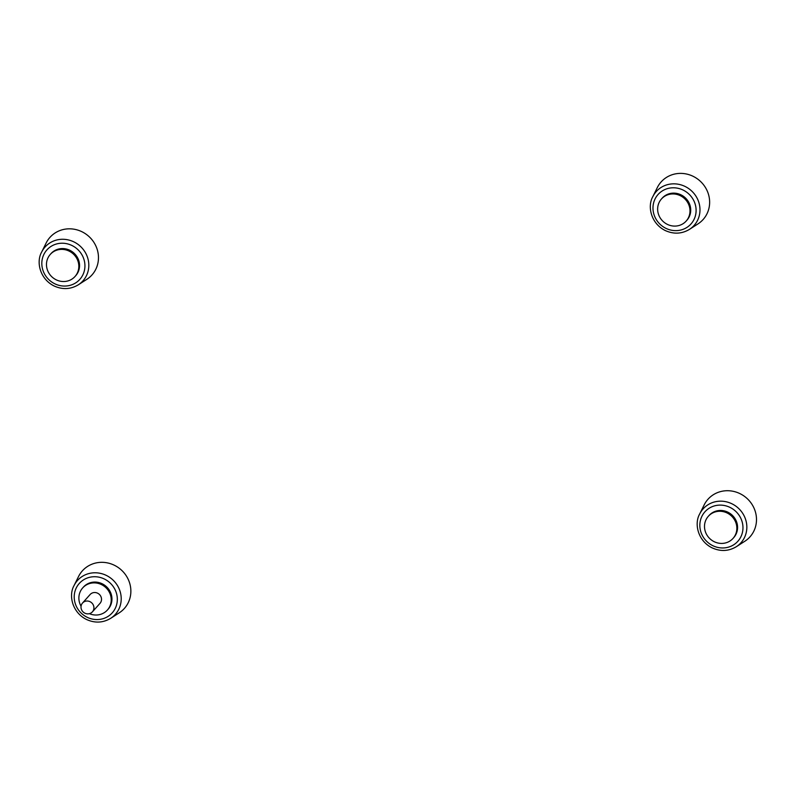 <?xml version="1.0" encoding="UTF-8"?>
<svg xmlns="http://www.w3.org/2000/svg" width="796" height="796" viewBox="0 0 796 796"><rect width="100%" height="100%" fill="white"/><g stroke="black" fill="none" stroke-linecap="round" stroke-linejoin="round"><path stroke-width="1.19" d="M699.694 513.937L704.181 504.883A28.178 26.626 41.8 0 1 733.096 491.291A28.178 26.626 41.8 0 1 756.2 515.579A28.178 26.626 41.8 0 1 744.837 541.24L736.34 546.703A25.402 23.999 -138.2 0 0 746.578 523.579A25.402 23.999 -138.2 0 0 725.763 501.689A25.402 23.999 -138.2 0 0 699.694 513.937C694.072 523.579 697.744 540.653 711.972 547.797C720.47 551.688 728.589 551.32 736.34 546.703M708.321 516.296L709.047 515.49A16.577 15.661 41.8 0 1 725.833 511.35A16.577 15.661 41.8 0 1 737.404 525.081A16.577 15.661 41.8 0 1 733.753 537.589L733.036 538.394A16.577 15.661 41.8 0 1 710.231 539.021A16.577 15.661 41.8 0 1 708.321 516.296A16.577 15.661 41.8 0 1 725.106 512.156A16.577 15.661 41.8 0 1 736.678 525.897A16.577 15.661 41.8 0 1 733.036 538.394M652.839 196.612L657.327 187.558A28.178 26.626 41.8 0 1 686.242 173.966A28.178 26.626 41.8 0 1 709.345 198.254A28.178 26.626 41.8 0 1 697.973 223.905L689.475 229.367A25.402 23.999 -138.2 0 0 699.724 206.244A25.402 23.999 -138.2 0 0 678.898 184.354A25.402 23.999 -138.2 0 0 652.839 196.612C647.208 206.244 650.889 223.318 665.108 230.472C673.615 234.352 681.734 233.994 689.475 229.367M661.456 198.97L662.182 198.154A16.577 15.661 41.8 0 1 678.968 194.015A16.577 15.661 41.8 0 1 690.55 207.756A16.577 15.661 41.8 0 1 686.898 220.253L686.172 221.069A16.577 15.661 41.8 0 1 663.376 221.696A16.577 15.661 41.8 0 1 661.456 198.97A16.577 15.661 41.8 0 1 678.252 194.831A16.577 15.661 41.8 0 1 689.824 208.562A16.577 15.661 41.8 0 1 686.172 221.069M41.671 252.043L46.158 242.989A28.178 26.626 41.8 0 1 75.073 229.397A28.178 26.626 41.8 0 1 98.177 253.685A28.178 26.626 41.8 0 1 86.814 279.346L78.316 284.809A25.402 23.999 -138.2 0 0 88.555 261.685A25.402 23.999 -138.2 0 0 67.73 239.795A25.402 23.999 -138.2 0 0 41.671 252.043C36.049 261.685 39.72 278.759 53.949 285.903C62.446 289.794 70.565 289.426 78.316 284.809M50.297 254.402L51.014 253.596A16.577 15.661 41.8 0 1 67.809 249.456A16.577 15.661 41.8 0 1 79.381 263.197A16.577 15.661 41.8 0 1 75.729 275.695L75.013 276.501A16.577 15.661 41.8 0 1 52.208 277.127A16.577 15.661 41.8 0 1 50.297 254.402A16.577 15.661 41.8 0 1 67.083 250.262A16.577 15.661 41.8 0 1 78.655 264.003A16.577 15.661 41.8 0 1 75.013 276.501M93.858 606.87A6.627 6.268 41.8 0 1 83.282 612.114A6.627 6.268 41.8 0 1 89.232 601.368A6.627 6.268 41.8 0 1 93.858 606.87M82.515 603.03L90.107 594.532A6.627 6.268 41.8 0 1 101.45 598.373A6.627 6.268 41.8 0 1 99.988 603.378L92.396 611.865M74.068 585.548L78.555 576.493A28.178 26.626 41.8 0 1 107.47 562.901A28.178 26.626 41.8 0 1 130.574 587.189A28.178 26.626 41.8 0 1 119.211 612.85L110.714 618.313A25.402 23.999 -138.2 0 0 120.952 595.189A25.402 23.999 -138.2 0 0 100.127 573.299A25.402 23.999 -138.2 0 0 74.068 585.548C68.436 595.189 72.118 612.263 86.346 619.407C94.843 623.298 102.963 622.93 110.714 618.313M81.043 606.214A16.577 15.661 41.8 0 1 82.694 587.906L83.411 587.1A16.577 15.661 41.8 0 1 100.206 582.961A16.577 15.661 41.8 0 1 111.778 596.692A16.577 15.661 41.8 0 1 108.127 609.199L107.41 610.005A16.577 15.661 41.8 0 1 89.401 613.676M82.694 587.906A16.577 15.661 41.8 0 1 99.48 583.767A16.577 15.661 41.8 0 1 111.052 597.507A16.577 15.661 41.8 0 1 107.41 610.005M742.738 524.604A22.099 20.885 41.8 0 1 713.465 545.986A22.099 20.885 41.8 0 1 708.002 509.022A22.099 20.885 41.8 0 1 742.738 524.604M695.873 207.268A22.099 20.885 41.8 0 1 666.6 228.661A22.099 20.885 41.8 0 1 661.148 191.697A22.099 20.885 41.8 0 1 695.873 207.268M84.704 262.71A22.099 20.885 41.8 0 1 55.441 284.092A22.099 20.885 41.8 0 1 49.979 247.128A22.099 20.885 41.8 0 1 84.704 262.71M117.102 596.214A22.099 20.885 41.8 0 1 87.839 617.596A22.099 20.885 41.8 0 1 82.376 580.632A22.099 20.885 41.8 0 1 117.102 596.214"/></g></svg>
